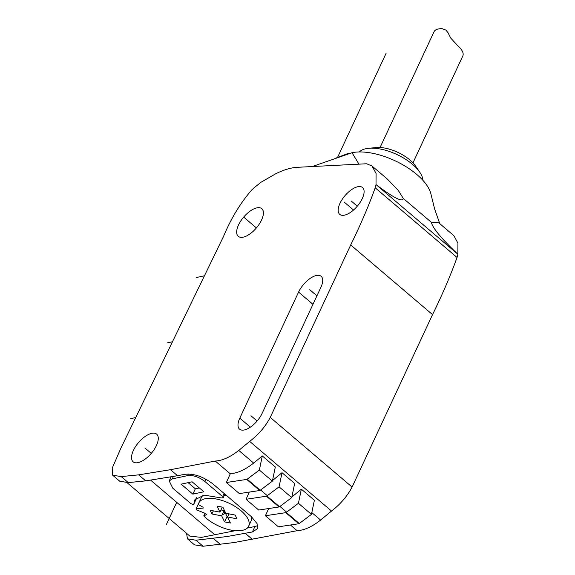 <?xml version="1.0" encoding="UTF-8"?>
<svg xmlns="http://www.w3.org/2000/svg" width="575" height="575" viewBox="0 0 575 575"><rect width="100%" height="100%" fill="white"/><g stroke="black" fill="none" stroke-linecap="round" stroke-linejoin="round"><path stroke-width="0.86" d="M203.068 546.25L194.515 544.856L187.443 538.84L195.996 540.234L227.197 536.511L252.418 531.954L257.406 528.748L257.068 523.631L251.333 516.623L213.39 484.33C203.521 476.661 193.962 473.333 184.704 474.332L177.553 475.712L170.487 469.696L215.273 461.049C222.424 460.654 230.252 457.103 238.762 450.412L249.679 441.399C258.57 434.563 265.427 426.571 270.25 417.407L350.692 244.964C360.453 225.105 368.625 206.051 375.209 187.809L457.053 257.463C450.469 275.705 442.297 294.759 432.537 314.618L352.094 487.061C347.271 496.225 340.414 504.217 331.523 511.053L320.606 520.066C312.096 526.758 304.268 530.301 297.117 530.703L234.269 542.527L203.068 546.25L195.996 540.234M170.487 469.696L138.647 474.857L121.217 476.596L112.664 475.202L112.204 468.215L120.808 448.32L223.668 236.131C230.956 218.622 240.235 203.32 251.505 190.224A33.623 15.475 130.4 0 1 254.265 187.644L261.079 182.21L275.518 173.887C283.691 169.783 291.094 167.584 297.735 167.289L365.456 163.825A18.429 8.481 130.4 0 1 366.821 163.825L371.996 165.988L376.086 173.499L376.007 184.568C393.731 197.944 402.831 202.565 403.312 198.432L431.394 222.338L438.653 222.719L453.84 235.642L457.93 243.153L457.851 254.222A44.138 20.312 130.4 0 1 457.053 257.463M362.286 198.562A17.609 8.1 -49.6 0 0 362.545 187.529A17.609 8.1 -49.6 0 0 351.39 189.757A17.609 8.1 -49.6 0 0 339.976 203.32A17.609 8.1 130.4 0 0 339.724 214.353A17.609 8.1 130.4 0 0 350.872 212.125A17.609 8.1 130.4 0 0 362.286 198.562M371.996 165.988L387.176 178.911L398.223 190.368L403.312 198.432L431.394 222.338C432.407 227.75 441.226 238.373 457.851 254.222L376.007 184.568A44.138 20.312 130.4 0 1 375.209 187.809M156.407 445.524A18.156 8.359 130.4 0 1 144.634 459.511A18.156 8.359 130.4 0 1 133.134 461.804A18.156 8.359 130.4 0 1 133.393 450.433A18.156 8.359 130.4 0 1 145.166 436.447A18.156 8.359 130.4 0 1 156.666 434.154A18.156 8.359 130.4 0 1 156.407 445.524M261.539 220.053A18.156 8.359 130.4 0 1 249.773 234.039A18.156 8.359 130.4 0 1 238.273 236.339A18.156 8.359 130.4 0 1 238.532 224.962A18.156 8.359 130.4 0 1 250.305 210.975A18.156 8.359 130.4 0 1 261.805 208.682A18.156 8.359 130.4 0 1 261.539 220.053M262.121 413.382A17.609 8.1 130.4 0 1 250.7 426.938A17.609 8.1 130.4 0 1 239.552 429.166A17.609 8.1 130.4 0 1 239.804 418.14L298.583 292.086A17.609 8.1 130.4 0 1 309.997 278.53A17.609 8.1 130.4 0 1 321.152 276.302A17.609 8.1 130.4 0 1 320.893 287.327L262.121 413.382M127.032 482.641L189.93 536.166L201.437 537.388L235.175 530.689M112.664 475.202L119.737 481.217L128.29 482.612L145.712 480.872L177.553 475.712M247.2 528.123L254.977 526.47A22.008 10.034 -155 0 0 257.693 525.492M196.434 498.432L193.904 504.016L194.501 500.042L204.053 495.118L221.289 497.928L223.193 497.77L222.611 496.592L204.757 481.397C198.878 476.919 193.15 474.993 187.587 475.633L172.241 478.903L169.222 480.908L172.787 488.211L190.648 503.412C192.431 504.541 193.531 504.663 193.947 503.757L196.384 497.677M248.659 526.183A27.492 12.535 -155 0 0 229.037 503.204A27.492 12.535 -155 0 0 198.828 502.945A27.492 12.535 -155 0 0 198.353 504.512L203.097 507.265A22.281 10.163 -155 0 0 203.155 508.113L196.14 508.688A30.813 14.052 -155 0 0 196.736 509.932L205.757 513.597A22.281 10.163 -155 0 0 206.576 514.589L203.751 515.883A27.492 12.535 -155 0 0 229.54 529.783A27.492 12.535 -155 0 0 248.659 526.183L251.138 520.857A27.492 12.535 -155 0 0 251.57 516.824M227.161 496.052A27.492 12.535 -155 0 0 224.43 495.111M203.392 495.176A27.492 12.535 -155 0 0 201.315 497.619L198.828 502.945M198.655 503.355L196.14 508.688M186.588 533.327L187.443 538.84M259.361 470.055L272.377 481.138L275.317 467.015L262.293 455.932L259.361 470.055L247.185 479.191A1.1 0.503 130.4 0 1 246.704 479.421L226.342 482.504L230.345 473.671C237.439 473.261 245.202 469.732 253.64 463.076L238.762 450.412M272.5 480.556L282.016 472.707L279.076 486.831L266.908 495.973A1.1 0.503 130.4 0 1 266.419 496.203L246.057 499.287L249.327 492.078M282.016 472.707L294.659 483.474L291.726 497.598L279.551 506.733A1.1 0.503 130.4 0 1 279.069 506.97L258.707 510.047L246.057 499.287M262.293 455.932L253.64 463.076M291.848 497.016L301.357 489.174L314.381 500.257L311.442 514.381L299.273 523.516A1.1 0.503 130.4 0 1 298.792 523.746L278.422 526.829L265.398 515.746L268.676 508.544M301.357 489.174L298.425 503.298L311.442 514.381M279.076 486.831L291.726 497.598M298.425 503.298L286.249 512.433A1.1 0.503 130.4 0 1 285.768 512.663L265.398 515.746M272.377 481.138L260.209 490.274A1.1 0.503 130.4 0 1 259.728 490.504L239.358 493.587L226.342 482.504M352.094 487.061L270.25 417.407M358.98 164.155L351.993 152.72A49.522 22.576 25 0 1 399.812 163.135A49.522 22.576 25 0 1 431.042 194.472A49.522 22.576 25 0 1 431.121 194.875M312.318 166.542L351.993 152.72M349.205 153.317A49.522 22.576 -155 0 0 345.173 154.524A49.522 22.576 -155 0 0 344.332 154.883M368.589 148.3L376.021 147.574A27.514 12.542 -155 0 1 409.961 160.001A27.514 12.542 25 0 1 415.517 165.988L419.736 172.148A35.621 16.244 25 0 0 412.541 164.4A35.621 16.244 -155 0 0 368.589 148.3A35.621 16.244 -155 0 0 359.246 151.951M419.736 172.148A35.621 16.244 25 0 1 422.97 180.421M380.061 147.509L434.024 31.776A18.156 8.28 25 0 1 442.312 28.75L445.891 30.101L448.004 32.696L450.721 38.072L458.131 46.115A18.156 8.28 25 0 1 462.796 55.998L412.972 162.854M192.122 481.807L181.132 484.15L192.862 494.133L203.852 491.79L192.122 481.807M224.559 521.884L230.417 523.013L227.556 516.997L236.986 518.808L235.211 515.071L225.781 513.259L222.928 507.243L217.07 506.115L219.93 512.131L210.162 510.255L211.938 513.992L221.706 515.868L224.559 521.884L227.046 516.558L227.7 516.688M203.751 515.883L204.973 513.274M192.862 494.133L195.349 488.808L199.353 487.959M188.118 482.655L195.349 488.808M220.958 509.924L224.185 510.543L227.046 516.558M219.93 512.131L222.266 507.114M227.556 516.997L229.008 513.878M221.706 515.868L224.185 510.543M211.938 513.992L213.39 510.873M204.441 275.792L196.291 277.531M386.163 53.173L337.511 157.507M176.712 502.349L166.491 524.256M244.461 217.76L256.4 227.923M144.9 447.975L151.261 453.395M250.959 415.761L257.133 421.008M309.738 289.707L316.933 295.83M351.131 200.941L357.305 206.195M344.116 202.026L353.524 210.033M260.604 489.972L267.303 495.672M279.953 506.438L286.645 512.138M225.062 511.736L223.74 514.567M172.464 341.773L167.21 342.887M135.729 417.551L130.475 418.672M239.804 418.14L250.398 427.153M298.583 292.086L312.965 304.326M150.686 480.204L215.057 534.98M297.117 530.703L290.433 525.011M230.28 473.822L215.273 461.049M252.332 539.35L245.266 533.334M254.977 526.47L252.418 531.954M145.712 480.872L138.647 474.857M220.491 544.511L213.418 538.495M128.29 482.612L121.217 476.596M320.606 520.066L311.815 512.584M273.355 479.852L272.751 479.342M331.523 511.053L249.679 441.399M292.1 495.801L292.704 496.318M286.249 512.433L299.273 523.516M266.908 495.973L279.551 506.733M247.185 479.191L260.209 490.274M285.768 512.663L298.792 523.746M266.419 496.203L279.069 506.97M246.704 479.421L259.728 490.504M432.537 314.618L350.692 244.964M172.241 478.903L173.362 476.503M187.587 475.633L188.327 474.044M204.757 481.397L205.771 479.212M222.611 496.592L224.085 493.436M439.789 223.682L434.7 209.214L431.034 194.472M336.425 157.895L345.187 154.531M171.077 476.919L169.222 480.908M224.89 494.119L223.193 497.77"/></g></svg>
